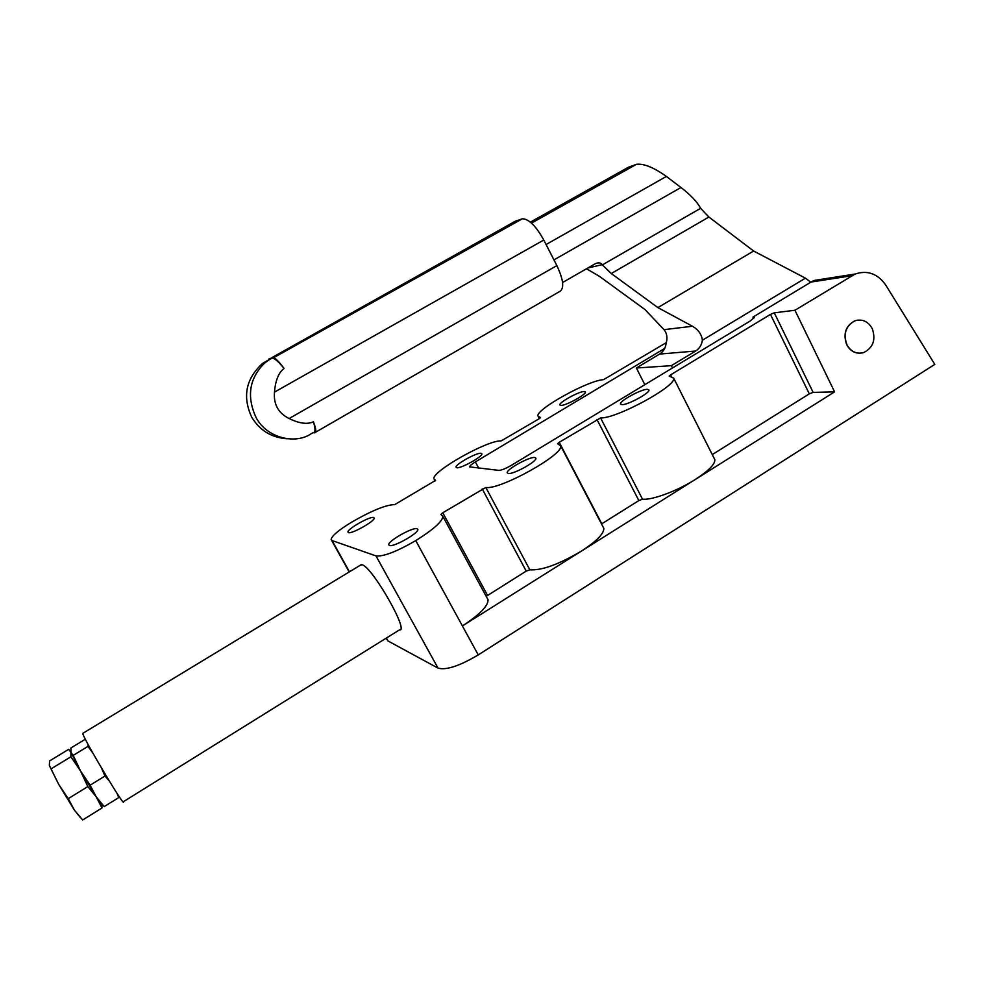 <?xml version="1.0" encoding="UTF-8"?>
<svg xmlns="http://www.w3.org/2000/svg" width="984" height="984" viewBox="0 0 984 984"><rect width="100%" height="100%" fill="white"/><g stroke="black" fill="none" stroke-linecap="round" stroke-linejoin="round"><path stroke-width="1.48" d="M348.434 532.602C351.731 534.263 375.298 520.917 374.178 518.027L373.625 517.523C370.033 516.059 346.946 529.158 347.955 532.098L348.434 532.602M389.393 545.48C393.465 547.461 419.098 532.959 417.819 529.417L417.081 528.716C412.665 526.993 387.598 541.2 388.742 544.804L389.393 545.48M456.81 467.732C460.979 468.667 482.935 456.453 481.877 453.796L481.016 453.255C476.588 452.505 455.075 464.497 456.035 467.191L456.81 467.732M508.261 473.501C513.328 474.596 537.092 461.434 535.899 458.224L534.742 457.474C529.355 456.625 506.133 469.516 507.215 472.775L508.261 473.501M560.942 405.42C565.837 405.716 586.415 394.461 585.431 392.026L584.201 391.497C579.059 391.361 558.9 402.431 559.81 404.891L560.942 405.42M621.986 404.658C627.878 404.978 650.08 392.936 648.973 390.008L647.324 389.307C641.15 389.184 619.465 401.005 620.473 403.957L621.986 404.658M83.025 733.215L82.914 734.027C85.214 741.751 125.669 809.315 123.418 801.689L399.467 629.895C409.578 632.171 372.469 567.239 362.21 564.791L360.218 565.283M846.818 344.56C850.816 351.669 856.412 354.351 863.595 352.604C873.103 347.819 876.006 339.861 872.304 328.73C868.196 321.424 862.451 318.767 855.071 320.772C845.859 325.729 843.104 333.65 846.818 344.56M860.397 353.207C854.383 353.354 849.795 350.476 846.646 344.572C842.944 333.662 845.686 325.741 854.911 320.796L858.048 320.083M310.661 434.079C294.708 444.596 266.443 437.868 255.926 417.241C246.467 396.306 249.358 378.262 264.61 363.084L270.391 358.84L262.556 363.428C245.865 378.705 242.248 396.626 251.707 417.167C259.788 430.512 271.621 437.72 287.18 438.766M664.692 348.41L475.358 461.914C471.631 464.202 469.7 465.85 469.577 466.871L498.827 470.364C501.52 470.278 505.665 468.618 511.274 465.383L750.103 321.067L754.273 317.451L752.957 317.106L811 282.064L814.248 280.428L824.678 278.792M313.429 421.792C316.159 428.95 316.541 432.616 314.585 432.788L313.109 432.702C315.495 432.64 315.606 428.999 313.429 421.792C307.389 424.596 299.284 423.501 289.112 418.532L556.882 265.594L543.783 240.022C535.948 225.951 528.802 218.878 522.356 218.805L515.284 221.24L269.382 359.025M273.146 357.844L273.417 357.819C275.569 358.114 279.112 361.669 284.032 368.483C278.595 361.743 274.659 358.262 272.236 358.053L521.901 218.928M269.788 358.779L270.637 358.287M284.032 368.483C278.656 372.493 275.471 380.377 274.474 392.124C273.466 404.313 278.337 413.12 289.112 418.532M268.472 359.504L269.333 358.52M556.882 265.594C563.697 280.305 564.521 289.001 559.33 291.707L315.557 432.234M586.489 268.78L599.158 276.147L645 309.566L663.991 329.652C667.029 333.232 667.706 337.955 666.045 343.81C665.369 348.348 663.216 351.768 659.587 354.08L636.365 368.016L644.84 384.67M530.376 222.138L628.222 167.342L636.451 164.303C643.794 163.43 653.782 167.465 666.402 176.431L680.965 187.513C690.768 195.09 697.324 202.015 700.62 208.3L708.886 217.046L753.633 251.031L805.429 278.152L702.391 340.218C701.629 334.314 698.32 329.665 692.478 326.257L657.878 307.598L611.273 273.527L602.122 264.684C600.744 262.617 598.457 262.31 595.246 263.737L562.59 282.519M657.878 307.598L753.633 251.031M702.391 340.218C701.678 344.99 699.427 348.594 695.639 351.03L671.371 365.667L672.527 367.954M810.755 282.211L805.429 278.152M671.371 365.667L636.365 368.016M87.834 786.585L96.088 796.659L101.979 807.987L101.77 804.051L96.088 796.659L80.491 770.915L87.834 786.585L68.228 798.651L58.646 784.285L49.36 765.429L49.606 760.915L68.683 749.328L70.934 752.354L70.922 756.77L80.491 770.915L70.885 752.17M82.176 819.426L74.378 810.09L68.228 798.651M82.705 819.955L101.979 807.987M51.426 768.639L70.922 756.77M116.961 793.252L118.806 797.544L104.23 806.597L96.088 796.659L90.122 785.171L80.491 770.915L73.21 755.38L70.922 752.317L70.922 747.975L85.337 739.218M80.171 817.323L74.378 810.09L58.646 784.285L49.421 765.65M386.134 638.198L388.053 641.002L438.04 668.124C446.121 670.411 459.516 666.008 478.249 654.901L934.8 364.387L885.834 285.212C877.74 273.663 867.507 269.936 855.133 274.032L794.937 310.255L834.592 391.866L462.406 625.947L415.74 540.622C396.613 551.655 383.366 556.76 375.999 555.923L332.051 540.536L331.116 539.515C331.719 535.948 338.484 530.216 351.423 522.295C371.571 510.684 385.999 504.792 394.719 504.608L435.58 480.401M753.633 318.508L752.957 317.106M487.154 598.124L488.064 599.797C488.212 605.935 479.651 614.656 462.406 625.947L478.249 654.901M415.74 540.622C433.366 529.577 442.406 521.508 442.874 516.416L440.918 514.435L442.788 512.762L485.801 487.461C499.884 490.13 564.176 454.387 560.708 445.875L557.571 443.735L559.219 442.283L600.597 417.954C616.87 418.581 676.869 385.888 673.683 378.151L669.206 376.097L670.645 374.83L770.447 314.413L774.273 312.826L794.937 310.255M603.02 526.809L603.819 528.334C604.028 533.648 596.55 541.249 581.384 551.114C558.851 564.398 541.667 570.622 529.822 569.798L526.219 571.101L486.194 596.353M714.15 458.323L714.839 459.688C715.073 464.288 708.505 470.906 695.135 479.565C677.189 491.016 652.048 500.303 642.527 499.196L638.85 500.573L601.532 523.955M834.592 391.866L813.128 392.382L809.303 393.846L712.268 454.608M666.389 342.604L603.5 379.676C588.174 380.316 535.714 409.393 537.928 416.048L540.511 417.573L539.011 418.84L501.176 440.906C487.621 439.983 431.57 471.545 433.907 478.839L435.481 480.217M118.806 797.544L118.867 796.154M101.512 768.074L104.944 776.044L109.113 780.755M88.13 744.531L87.957 746.401L92.693 752.797M73.21 755.38L87.957 746.401M90.122 785.171L104.944 776.044M478.716 468.187L475.358 461.914M270.391 358.84L271.818 358.078M274.474 392.124L543.783 240.022M636.008 164.451L531.422 223.036M546.083 244.512L666.402 176.431M553.955 259.874L680.965 187.513M602.294 264.942L700.62 208.3M611.273 273.527L708.886 217.046M692.478 326.257L663.991 329.652M695.639 351.03L659.587 354.08M602.122 264.684L587.78 268.029M438.04 668.124L375.999 555.923M388.053 641.002L386.392 638.038M349.468 571.79L332.051 540.536M442.788 512.762L487.523 595.332M482.221 488.9L526.219 571.101M485.801 487.461L529.822 569.798M559.219 442.283L601.802 523.771M596.944 419.455L638.85 500.573M600.597 417.954L642.527 499.196M670.645 374.83L671.42 376.355M770.447 314.413L809.303 393.846M774.273 312.826L813.128 392.382M811 282.064L851.763 275.741M82.73 733.4L361.362 564.595M262.556 363.428L264.61 363.084M272.236 358.053L268.632 359.972M311.375 433.624L313.109 432.702M273.417 357.819L522.356 218.805M636.451 164.303L531.495 223.11M331.534 540.265L349.209 571.962M488.064 599.797L442.874 516.416M603.819 528.334L560.708 445.875M714.839 459.688L673.683 378.151M539.306 418.667L538.359 416.859M435.051 480.967L434.399 479.737M814.248 280.428L855.133 274.032"/></g></svg>
